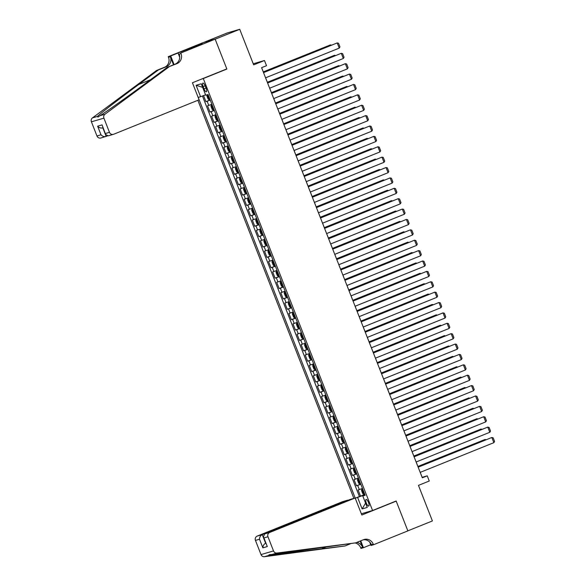 <?xml version="1.0" encoding="UTF-8"?>
<svg xmlns="http://www.w3.org/2000/svg" width="586" height="586" viewBox="0 0 586 586"><rect width="100%" height="100%" fill="white"/><g stroke="black" fill="none" stroke-linecap="round" stroke-linejoin="round"><path stroke-width="0.88" d="M368.469 502.444A3.567 1.121 -112 0 0 366.052 499.448A3.567 1.121 -112 0 0 366.309 503.074A3.567 1.121 -112 0 0 368.726 506.07A3.567 1.121 -112 0 0 368.469 502.444M197.87 100.287L353.871 498.356M203.181 42.646L227.221 32.955L239.733 29.3L253.665 64.863L264.469 60.505L253.24 63.786M361.342 513.783L372.571 510.501L396.143 500.993L407.841 530.843L432.402 520.939L418.463 485.376L429.267 481.018L427.238 475.832L422.162 477.312L420.228 472.367M225.251 69.529L226.87 69.053L215.172 39.203L239.733 29.3M203.54 95.599L205.906 101.642L210.191 99.913M211.912 104.293L207.539 105.795L209.978 112.021L214.264 110.293M215.978 114.68L211.605 116.175L214.051 122.408L218.329 120.679M220.05 125.06L215.677 126.561L218.117 132.788L222.402 131.059M224.116 135.447L219.743 136.941L222.189 143.174L226.467 141.446M228.188 145.826L223.815 147.328L226.255 153.554L230.54 151.825M232.254 156.213L227.881 157.707L230.327 163.941L234.605 162.212M236.326 166.592L231.953 168.094L234.393 174.32L238.678 172.592M240.392 176.979L236.019 178.474L238.465 184.707L242.743 182.979M244.465 187.359L240.092 188.86L242.531 195.087L246.816 193.358M248.53 197.746L244.157 199.24L246.603 205.474L250.881 203.745M252.603 208.125L248.23 209.627L250.669 215.853L254.954 214.124M256.675 218.512L252.295 220.006L254.742 226.24L259.019 224.511M260.741 228.892L256.368 230.393L258.807 236.619L263.092 234.891M264.813 239.278L260.433 240.773L262.88 247.006L267.157 245.278M268.879 249.658L264.506 251.16L266.945 257.386L271.23 255.657M272.951 260.045L268.571 261.539L271.018 267.773L275.295 266.044M277.017 270.424L272.644 271.926L275.083 278.152L279.368 276.424M281.09 280.811L276.709 282.305L279.156 288.539L283.434 286.81M285.155 291.191L280.782 292.692L283.221 298.919L287.506 297.19M289.228 301.578L284.847 303.072L287.294 309.305L291.579 307.577M293.293 311.957L288.92 313.459L291.359 319.685L295.644 317.956M297.366 322.344L292.985 323.838L295.432 330.072L299.717 328.343M301.431 332.723L297.058 334.225L299.497 340.451L303.782 338.723M305.504 343.11L301.123 344.605L303.57 350.838L307.855 349.11M309.569 353.49L305.196 354.991L307.635 361.218L311.92 359.489M313.642 363.877L309.262 365.371L311.708 371.605L315.993 369.876M317.707 374.256L313.334 375.758L315.773 381.984L320.059 380.255M321.78 384.643L317.4 386.137L319.846 392.371L324.131 390.642M325.845 395.023L321.472 396.524L323.911 402.75L328.197 401.022M329.918 405.409L325.538 406.904L327.984 413.137L332.269 411.409M333.983 415.789L329.61 417.291L332.05 423.517L336.335 421.788M338.056 426.176L333.676 427.67L336.122 433.904L340.407 432.175M342.121 436.555L337.748 438.057L340.188 444.283L344.473 442.555M346.194 446.942L341.821 448.437L344.26 454.663L348.545 452.941M350.26 457.322L345.887 458.816L348.326 465.05L352.611 463.321M354.332 467.709L349.959 469.203L352.398 475.429L356.684 473.708M358.398 478.088L354.025 479.582L356.464 485.816L360.749 484.087M264.469 60.505L266.505 65.698L261.598 67.676L422.323 477.81L427.238 475.832M203.13 86.596L204.023 88.882A3.457 1.084 -112 0 0 206.367 91.782A3.457 1.084 -112 0 0 206.118 88.266L205.225 85.981A3.457 1.084 -112 0 0 202.881 83.08A3.457 1.084 -112 0 0 203.13 86.596L205.144 85.783M372.571 510.501L203.298 78.561L201.679 79.037M365.012 494.972L362.785 496.005L365.151 495.309L208.081 94.522L205.715 95.21L201.24 83.791L196.098 85.292L200.573 96.712L198.207 97.408L355.277 498.195L362.924 495.522L363.064 495.873M362.785 496.005L367.261 507.425L362.119 508.926L357.643 497.499M210.286 100.14L205.906 101.642M202.441 96.016L359.401 496.532L364.822 494.474M362.47 488.475L358.097 489.969L360.536 496.196M360.844 484.322L356.464 485.816M356.771 473.935L352.398 475.429M352.706 463.555L348.326 465.05M348.633 453.168L344.26 454.663M344.568 442.789L340.188 444.283M340.495 432.402L336.122 433.904M336.423 422.023L332.05 423.517M332.357 411.636L327.984 413.137M328.285 401.256L323.911 402.75M324.219 390.869L319.846 392.371M320.146 380.49L315.773 381.984M316.081 370.103L311.708 371.605M312.008 359.723L307.635 361.218M307.943 349.337L303.57 350.838M303.87 338.957L299.497 340.451M299.805 328.57L295.432 330.072M295.732 318.191L291.359 319.685M291.667 307.804L287.294 309.305M287.594 297.424L283.221 298.919M283.529 287.037L279.156 288.539M279.456 276.658L275.083 278.152M275.391 266.271L271.018 267.773M271.318 255.892L266.945 257.386M267.253 245.505L262.88 247.006M263.18 235.125L258.807 236.619M259.115 224.738L254.742 226.24M255.042 214.359L250.669 215.853M250.976 203.972L246.603 205.474M246.904 193.592L242.531 195.087M242.838 183.206L238.465 184.707M238.766 172.826L234.393 174.32M234.7 162.439L230.327 163.941M230.628 152.06L226.255 153.554M226.562 141.673L222.189 143.174M222.49 131.293L218.117 132.788M218.424 120.906L214.051 122.408M214.351 110.527L209.978 112.021M226.87 69.053L203.298 78.561M418.162 467.188L491.837 437.478L418.133 467.108L416.163 461.988M414.097 456.714L412.09 451.601M410.024 446.334L408.024 441.221M405.959 435.947L403.952 430.842L477.59 401.139L475.561 395.946L401.857 425.575M401.886 425.568L399.886 420.455M397.821 415.181L395.814 410.075M393.748 404.801L391.748 399.689M389.683 394.415L387.676 389.309M385.61 384.035L383.61 378.922M381.545 373.648L379.538 368.543M377.472 363.364L451.147 333.646L377.443 363.276L375.472 358.156M373.399 352.882L371.399 347.776M369.334 342.502L367.334 337.39M365.261 332.115L363.261 327.01L436.9 297.307L434.871 292.114L361.166 321.743M361.196 321.736L359.196 316.623M357.123 311.349L355.123 306.244M353.058 300.97L351.058 295.857M348.985 290.583L346.985 285.477M344.92 280.203L342.92 275.09M340.847 269.912L414.522 240.201L340.818 269.831L338.847 264.711M336.782 259.532L410.449 229.822L336.752 259.452L334.774 254.324M332.709 249.05L330.709 243.944M328.643 238.67L326.636 233.558L400.282 203.862L398.246 198.669L324.541 228.298M324.571 228.284L322.571 223.178L396.209 193.475L394.173 188.289L320.476 217.919M320.505 217.904L318.498 212.791M316.433 207.517L314.433 202.412M312.367 197.138L310.36 192.025M308.295 186.751L306.295 181.645M304.229 176.371L302.222 171.259M300.157 166.08L373.831 136.37L300.127 165.999L298.157 160.879M296.091 155.605L294.084 150.492M292.018 145.218L290.019 140.113M287.953 134.839L285.946 129.726L359.592 100.03L357.555 94.837L283.851 124.466M283.88 124.452L281.881 119.346L355.519 89.643L353.483 84.457L279.778 114.087M279.815 114.072L277.808 108.959M275.742 103.685L273.743 98.58M271.677 93.306L269.67 88.193M267.604 82.919L265.605 77.813M263.539 72.539L261.627 67.661M364.917 494.723L362.924 495.522M205.569 94.844L200.573 96.712M359.401 496.532L355.277 498.195M202.631 87.351L196.098 85.292M362.119 508.926L365.576 503.125M263.539 72.635L337.206 42.925L263.502 72.554M265.575 77.821L339.243 48.111L337.206 42.925L338.54 43.261L339.961 46.895L339.243 48.111M207.151 94.793L206.902 95.921L208.125 99.041L209.209 99.876L210.066 99.583M263.312 71.968L330.445 44.895L263.282 71.888M208.814 97.781L209.29 97.613L208.814 97.781L208.308 96.544L208.806 96.368M330.672 45.466L330.445 44.895L331.449 45.151M199.101 99.796L113.64 134.26A3.348 3.179 73.7 0 1 109.472 132.333L103.92 118.16L91.416 121.807A3.348 3.179 -106.3 0 1 92.471 117.881L156.601 70.452L164.461 67.28A7.808 7.413 73.7 0 0 168.49 57.238L168.263 56.666L202.646 42.8L215.15 39.152L226.811 68.899L192.428 82.765L199.101 99.796M156.601 70.452L158.454 69.91L138.787 84.457C119.903 98.382 100.367 113.486 97.415 116.438L97.95 117.083L100.03 115.676C106.425 111.714 128.891 95.76 147.591 81.886L167.259 67.339L175.119 64.167A7.808 7.413 73.7 0 0 179.148 54.132L180.993 53.59L180.774 53.018L215.15 39.152M167.259 67.339L176.965 63.632A7.808 7.413 73.7 0 0 180.993 53.59M173.515 64.812L170.336 56.703A7.808 7.413 73.7 0 1 166.307 66.738L158.454 69.91M107.443 135.93L100.851 138.01A3.348 3.179 -106.3 0 1 96.968 135.981L91.416 121.807M100.03 115.676L104.975 114.233L169.112 66.797M193.006 47.81L192.721 47.078L193.255 46.924L193.526 47.598M199.804 45.071L202.727 43.825L193.255 46.924M199.782 45.019L180.774 53.018M168.263 56.666L170.716 55.956L174.093 64.585M192.721 47.078L170.716 55.956M179.712 57.274L178.32 53.736M104.975 114.233A3.348 3.179 73.7 0 0 103.92 118.16M196.207 45.73L196.471 46.411M96.968 135.981L101.004 134.802C102.543 136.428 104.271 136.97 106.191 136.435L102.814 127.829C100.895 128.356 99.166 127.807 97.628 126.188L102.059 124.891L105.648 134.524L108.307 135.827L113.362 134.355M102.059 124.891L105.648 134.524M342.642 501.638L257.188 536.102L262.242 534.63L265.619 543.244C263.854 544.182 262.938 545.712 262.872 547.844L259.495 539.23C259.561 537.091 260.477 535.56 262.242 534.63L347.696 500.166L342.642 501.638M355.68 542.863L363.54 539.699A7.808 7.413 -106.3 0 1 364.199 539.464A7.808 7.413 -106.3 0 1 373.26 544.189L373.487 544.76L407.863 530.894L396.209 501.147L361.826 515.013L355.153 497.983L269.692 532.454A3.348 3.179 73.7 0 0 267.97 536.754L273.523 550.928A3.348 3.179 73.7 0 0 276.951 553.045L355.68 542.863L271.999 554.495C269.201 554.605 268.329 554.861 269.384 555.257L345.022 545.976L350.245 543.867M345.022 545.976L264.44 556.7A3.348 3.179 -106.3 0 1 261.012 554.583L273.523 550.928M259.495 539.23L255.459 540.409L261.012 554.583M370.748 544.746L363.43 547.698L360.976 548.415L360.749 547.844A7.808 7.413 -106.3 0 0 355.204 543.002M373.487 544.76L371.033 545.478L369.693 542.05M396.209 501.147L394.59 501.623M355.153 497.983L350.098 499.462L264.638 533.927L269.692 532.454M360.156 541.061L362.602 547.302L360.749 547.844M360.734 540.827L363.43 547.698M255.459 540.409A3.348 3.179 -106.3 0 1 257.188 536.102M269.172 554.774L269.384 555.257L264.44 556.7M363.269 539.801A7.808 7.413 -106.3 0 1 371.407 544.731L373.26 544.189M356.801 542.409A7.808 7.413 -106.3 0 1 362.602 547.302M267.97 536.754L263.927 537.933L263.37 536.988L264.638 533.927M263.927 537.933L267.304 546.555L263.37 536.988M267.604 83.014L341.279 53.304L267.575 82.934M269.641 88.208L343.315 58.497L341.279 53.304L342.605 53.641L344.033 57.274L343.315 58.497M271.677 93.401L345.344 63.691L271.64 93.321M273.713 98.587L347.381 68.877L345.344 63.691L346.678 64.028L348.099 67.661L347.381 68.877M275.742 103.781L349.417 74.07L275.713 103.7M277.779 108.974L351.454 79.264L349.417 74.07L350.743 74.407L352.171 78.041L351.454 79.264M279.815 114.167L353.483 84.457L354.816 84.794L356.237 88.427L355.519 89.643M212.081 104.733L211.246 105.07L210.975 106.308L212.198 109.421L213.275 110.263L214.132 109.97M211.246 105.07L212.103 104.777M267.384 82.355L334.518 55.282L267.348 82.274M212.872 106.747L212.381 106.923L212.879 108.168L213.363 107.992M334.738 55.846L334.518 55.282L335.522 55.531M216.153 115.112L215.311 115.457L215.04 116.687L216.263 119.808L217.318 120.628L218.204 120.35M215.311 115.457L216.168 115.156M271.45 92.734L338.583 65.661L271.421 92.654M217.318 120.628L215.304 115.486M216.945 117.134L216.446 117.31L216.952 118.548L217.428 118.379M338.811 66.233L338.583 65.661L339.587 65.918M220.219 125.499L219.384 125.836L219.113 127.074L220.336 130.187L221.42 131.03L222.27 130.737M219.384 125.836L220.241 125.543M275.523 103.121L342.656 76.048L275.486 103.041M221.01 127.514L220.519 127.689L221.017 128.935L221.501 128.759M342.876 76.612L342.656 76.048L343.66 76.297M224.292 135.879L223.449 136.223L223.178 137.454L224.401 140.574L225.485 141.409L226.343 141.116M223.449 136.223L224.306 135.923M279.588 113.501L346.722 86.428L279.559 113.42M225.09 139.314L225.566 139.146L225.09 139.314L224.585 138.076L225.083 137.9M346.949 86.999L346.722 86.428L347.725 86.684M283.88 124.547L357.555 94.837L358.881 95.174L360.309 98.807L359.592 100.03M228.357 146.266L227.522 146.603L227.251 147.84L228.474 150.954L229.558 151.796L230.408 151.503M227.522 146.603L228.379 146.31M283.661 123.888L350.794 96.815L283.631 123.807M229.148 148.28L228.657 148.456L229.155 149.701L229.639 149.525M351.014 97.379L350.794 96.815L351.798 97.064M287.953 134.934L361.621 105.224L287.916 134.853M289.989 140.12L363.657 110.41L361.621 105.224L362.954 105.561L364.375 109.194L363.657 110.41M232.43 156.645L231.587 156.989L231.316 158.22L232.539 161.34L233.624 162.175L234.481 161.883M231.587 156.989L232.444 156.689M287.726 134.267L354.86 107.194L287.697 134.187M233.228 160.081L233.704 159.912L233.228 160.081L232.723 158.843M233.221 158.667L232.737 158.835M355.087 107.765L354.86 107.194L355.863 107.45M292.018 145.313L365.693 115.603L291.989 145.233M294.055 150.507L367.73 120.797L365.693 115.603L367.019 115.94L368.448 119.573L367.73 120.797M236.495 167.032L235.66 167.369L235.389 168.607L236.612 171.72L237.696 172.562L238.546 172.269M235.66 167.369L236.517 167.076M291.799 144.654L358.932 117.581L291.769 144.574M237.286 169.046L236.803 169.222L237.293 170.467L237.777 170.292M359.152 118.145L358.932 117.581L359.936 117.83M296.091 155.7L369.759 125.99L296.055 155.62M298.127 160.886L371.795 131.176L369.759 125.99L371.092 126.327L372.513 129.96L371.795 131.176M240.568 177.411L239.725 177.756L239.454 178.986L240.678 182.107L241.762 182.942L242.619 182.649M239.725 177.756L240.582 177.455M295.864 155.034L362.998 127.96L295.835 154.953M241.366 180.847L241.842 180.678L241.366 180.847L240.861 179.609M241.359 179.433L240.875 179.602M363.225 128.532L362.998 127.96L364.001 128.217M302.193 171.273L375.868 141.563L373.831 136.37L375.157 136.706L376.586 140.34L375.868 141.563M244.633 187.798L243.798 188.135L243.527 189.373L244.75 192.486L245.834 193.329L246.684 193.036M243.798 188.135L244.655 187.842M299.937 165.42L367.07 138.347L299.907 165.34M245.424 189.813L244.933 189.989L245.431 191.234L245.915 191.058M367.29 138.911L367.07 138.347L368.074 138.596M304.229 176.467L377.897 146.756L304.193 176.386M306.266 181.653L379.933 151.942L377.897 146.756L379.23 147.093L380.651 150.727L379.933 151.942M248.706 198.178L247.863 198.522L247.6 199.753L248.816 202.873L249.9 203.708L250.757 203.415M247.863 198.522L248.72 198.222M304.002 175.8L371.136 148.727L303.973 175.719M249.504 201.613L249.98 201.445L249.504 201.613L248.999 200.375L249.497 200.2M371.363 149.298L371.136 148.727L372.139 148.983M308.295 186.846L381.969 157.136L308.265 186.766M310.331 192.04L384.006 162.329L381.969 157.136L383.295 157.473L384.724 161.106L384.006 162.329M252.771 208.565L251.936 208.902L251.665 210.14L252.888 213.253L253.972 214.095L254.822 213.802M251.936 208.902L252.793 208.609M308.075 186.187L375.208 159.114L308.046 186.106M253.562 210.579L253.071 210.755L253.57 212L254.053 211.824M375.428 159.678L375.208 159.114L376.212 159.363M312.367 197.233L386.035 167.523L312.338 197.152M314.404 202.419L388.071 172.709L386.035 167.523L387.368 167.86L388.789 171.493L388.071 172.709M256.844 218.944L256.001 219.289L255.738 220.519L256.954 223.64L258.038 224.475L258.895 224.182M256.001 219.289L256.858 218.988M312.14 196.566L379.274 169.493L312.111 196.486M257.635 220.966L257.137 221.142L257.642 222.38L258.118 222.211M379.501 170.065L379.274 169.493L380.277 169.75M316.433 207.612L390.108 177.902L316.403 207.532M318.469 212.806L392.144 183.096L390.108 177.902L391.433 178.239L392.862 181.872L392.144 183.096M260.909 229.331L260.074 229.668L259.803 230.906L261.026 234.019L262.11 234.861L262.96 234.568M260.074 229.668L260.931 229.375M316.213 206.953L383.347 179.88L316.184 206.873M261.7 231.345L261.21 231.521L261.708 232.767L262.191 232.591M383.566 180.444L383.347 179.88L384.35 180.129M320.505 217.999L394.173 188.289L395.506 188.626L396.927 192.259L396.209 193.475M264.982 239.711L264.14 240.055L263.876 241.285L265.092 244.399L266.176 245.241L267.033 244.948M264.14 240.055L264.997 239.755M320.278 217.333L387.412 190.26L320.249 217.252M265.78 243.146L266.256 242.978L265.78 243.146L265.275 241.908L265.773 241.732M387.639 190.831L387.412 190.26L388.415 190.516M324.571 228.379L398.246 198.669L399.571 199.006L401 202.639L400.282 203.862M269.047 250.097L268.212 250.434L267.941 251.672L269.164 254.785L270.249 255.628L271.098 255.335M268.212 250.434L269.069 250.141M324.351 227.72L391.485 200.646L324.322 227.639M269.838 252.112L269.362 252.288L269.846 253.533L270.329 253.357M391.704 201.21L391.485 200.646L392.488 200.895M328.643 238.766L402.311 209.055L328.614 238.685M330.68 243.952L404.347 214.242L402.311 209.055L403.644 209.392L405.065 213.026L404.347 214.242M273.12 260.477L272.278 260.821L272.014 262.052L273.23 265.165L274.314 266.007L275.171 265.714M272.278 260.821L273.135 260.521M328.416 238.099L395.55 211.026L328.387 238.019M273.918 263.912L274.395 263.744L273.918 263.912L273.413 262.675M273.911 262.499L273.428 262.667M395.777 211.597L395.55 211.026L396.554 211.282M332.709 249.145L406.384 219.435L332.68 249.065M334.745 254.339L408.42 224.628L406.384 219.435L407.71 219.772L409.138 223.405L408.42 224.628M277.185 270.864L276.35 271.201L276.079 272.439L277.303 275.552L278.387 276.394L279.236 276.101M276.35 271.201L277.207 270.908M332.489 248.486L399.623 221.413L332.46 248.405M277.976 272.878L277.5 273.054L277.984 274.299L278.467 274.123M399.842 221.977L399.623 221.413L400.626 221.662M338.818 264.718L412.485 235.008L410.449 229.822L411.782 230.159L413.203 233.792L412.485 235.008M281.258 281.243L280.416 281.58L280.152 282.818L281.368 285.931L282.452 286.774L283.309 286.481M280.416 281.58L281.273 281.287M336.554 258.865L403.688 231.792L336.525 258.785M282.056 284.679L282.533 284.51L282.056 284.679L281.551 283.441M282.049 283.265L281.566 283.434M403.915 232.364L403.688 231.792L404.692 232.049M342.883 275.105L416.558 245.395L414.522 240.201L415.848 240.538L417.276 244.172L416.558 245.395M285.323 291.63L284.488 291.967L284.217 293.205L285.441 296.318L286.525 297.161L287.374 296.868M284.488 291.967L285.345 291.674M340.627 269.252L407.761 242.172L340.598 269.172M286.115 293.645L285.624 293.82L286.122 295.066L286.605 294.89M407.981 242.743L407.761 242.172L408.764 242.428M344.92 280.298L418.587 250.588L344.89 280.218M346.956 285.485L420.623 255.774L418.587 250.588L419.92 250.925L421.341 254.558L420.623 255.774M289.396 302.01L288.554 302.347L288.29 303.585L289.506 306.698L290.59 307.54L291.447 307.247M288.554 302.347L289.411 302.054M344.693 279.632L411.826 252.559L344.663 279.551M290.195 305.445L290.671 305.277L290.195 305.445L289.689 304.207L290.187 304.031M412.053 253.13L411.826 252.559L412.83 252.815M348.985 290.678L422.66 260.968L348.956 290.597M351.021 295.871L424.696 266.161L422.66 260.968L423.986 261.305L425.414 264.938L424.696 266.161M293.461 312.397L292.626 312.734L292.355 313.971L293.579 317.085L294.663 317.927L295.52 317.634M292.626 312.734L293.483 312.441M348.765 290.019L415.899 262.938L348.736 289.938M294.253 314.411L293.762 314.587L294.26 315.832L294.743 315.656M416.119 263.51L415.899 262.938L416.902 263.195M353.058 301.065L426.725 271.355L353.028 300.984M355.094 306.251L428.762 276.541L426.725 271.355L428.058 271.692L429.479 275.325L428.762 276.541M297.534 322.776L296.692 323.113L296.428 324.351L297.644 327.464L298.728 328.307L299.585 328.014M296.692 323.113L297.549 322.82M352.838 300.398L419.964 273.325L352.801 300.318M298.325 324.798L297.827 324.974L298.333 326.212L298.809 326.043M420.191 273.896L419.964 273.325L420.968 273.581M357.123 311.444L430.798 281.734L357.094 311.364M359.159 316.638L432.834 286.928L430.798 281.734L432.124 282.071L433.552 285.704L432.834 286.928M301.6 333.163L300.765 333.5L300.493 334.738L301.717 337.851L302.801 338.693L303.658 338.4M300.765 333.5L301.622 333.207M356.903 310.785L424.037 283.705L356.874 310.697M302.391 335.177L301.9 335.353L302.398 336.598L302.881 336.423M424.257 284.276L424.037 283.705L425.04 283.961M361.196 321.831L434.871 292.114L436.196 292.458L437.617 296.091L436.9 297.307M305.672 343.543L304.83 343.879L304.566 345.117L305.782 348.231L306.866 349.073L307.723 348.78M304.83 343.879L305.687 343.586M360.976 321.165L428.102 294.091L360.939 321.084M306.471 346.978L306.947 346.809L306.471 346.978L305.965 345.74L306.463 345.564M428.329 294.663L428.102 294.091L429.106 294.348M365.261 332.211L438.936 302.501L365.232 332.13M367.297 337.404L440.972 307.694L438.936 302.501L440.262 302.837L441.69 306.471L440.972 307.694M369.334 342.598L443.009 312.88L369.305 342.51M371.37 347.784L445.038 318.073L443.009 312.88L444.335 313.224L445.756 316.858L445.038 318.073M373.407 352.977L447.074 323.267L373.37 352.897M375.436 358.171L449.11 328.46L447.074 323.267L448.4 323.604L449.828 327.237L449.11 328.46M309.738 353.929L308.903 354.266L308.632 355.504L309.855 358.617L310.939 359.46L311.796 359.167M308.903 354.266L309.76 353.973M365.041 331.551L432.175 304.471L365.012 331.464M310.529 355.944L310.053 356.12L310.536 357.365L311.02 357.189M432.395 305.042L432.175 304.471L433.179 304.727M313.81 364.309L312.968 364.646L312.704 365.884L313.92 368.997L315.004 369.839L315.861 369.546M312.968 364.646L313.825 364.353M369.114 341.931L436.248 314.858L369.077 341.85M314.609 367.744L315.092 367.576L314.609 367.744L314.111 366.506M314.601 366.331L314.118 366.499M436.467 315.429L436.248 314.858L437.244 315.114M317.876 374.696L317.041 375.033L316.77 376.271L317.993 379.384L319.077 380.226L319.934 379.933M317.041 375.033L317.898 374.74M373.179 352.318L440.313 325.237L373.15 352.23M318.667 376.71L318.191 376.879L318.674 378.131L319.158 377.955M440.533 325.809L440.313 325.237L441.317 325.494M379.508 368.55L453.176 338.84L451.147 333.646L452.473 333.991L453.894 337.624L453.176 338.84M321.948 385.075L321.106 385.412L320.842 386.65L322.058 389.763L323.142 390.606L323.999 390.313M321.106 385.412L321.963 385.119M377.252 362.697L444.386 335.624L377.216 362.617M322.747 388.511L323.23 388.342L322.747 388.511L322.249 387.273L322.74 387.097M444.606 336.196L444.386 335.624L445.382 335.881M381.545 373.743L455.212 344.033L381.508 373.663M383.574 378.937L457.248 349.227L455.212 344.033L456.538 344.37L457.966 348.003L457.248 349.227M326.014 395.462L325.179 395.799L324.908 397.037L326.131 400.15L327.215 400.992L328.072 400.699M325.179 395.799L326.036 395.506M381.318 373.084L448.451 346.004L381.288 372.996M326.805 397.476L326.314 397.652L326.812 398.898L327.296 398.722M448.671 346.575L448.451 346.004L449.455 346.26M385.61 384.13L459.285 354.413L385.581 384.042M387.646 389.316L461.314 359.606L459.285 354.413L460.611 354.757L462.032 358.39L461.314 359.606M330.086 405.842L329.251 406.179L328.98 407.417L330.196 410.53L331.28 411.372L332.137 411.079M329.251 406.179L330.101 405.886M385.39 383.464L452.524 356.391L385.354 383.383M330.878 407.863L330.387 408.039L330.885 409.277L331.368 409.109M452.744 356.962L452.524 356.391L453.52 356.647M389.683 394.51L463.35 364.8L389.646 394.429M391.712 399.703L465.387 369.993L463.35 364.8L464.676 365.137L466.104 368.77L465.387 369.993M334.152 416.228L333.317 416.565L333.046 417.803L334.269 420.916L335.353 421.759L336.21 421.466M333.317 416.565L334.174 416.272M389.456 393.851L456.589 366.77L389.426 393.763M334.943 418.243L334.452 418.419L334.95 419.664L335.434 419.488M456.809 367.341L456.589 366.77L457.593 367.026M393.748 404.897L467.423 375.179L393.719 404.809M395.784 410.083L469.452 380.373L467.423 375.179L468.749 375.523L470.17 379.157L469.452 380.373M338.225 426.608L337.39 426.945L337.118 428.183L338.334 431.296L339.419 432.138L340.276 431.845M337.39 426.945L338.239 426.652M393.528 404.23L460.662 377.157L393.492 404.15M339.023 430.043L339.506 429.875L339.023 430.043L338.525 428.805L339.016 428.63M460.882 377.728L460.662 377.157L461.658 377.413M397.821 415.276L471.488 385.566L397.784 415.196M399.85 420.47L473.525 390.759L471.488 385.566L472.814 385.903L474.242 389.536L473.525 390.759M342.297 436.995L341.455 437.332L341.184 438.57L342.407 441.683L343.491 442.525L344.348 442.225M341.455 437.332L342.312 437.039M397.594 414.617L464.727 387.536L397.564 414.529M343.081 439.009L342.59 439.185L343.088 440.43L343.572 440.254M464.954 388.108L464.727 387.536L465.731 387.793M401.886 425.663L475.561 395.946L476.887 396.29L478.308 399.923L477.59 401.139M346.363 447.374L345.528 447.711L345.257 448.949L346.473 452.062L347.557 452.905L348.414 452.612M345.528 447.711L346.377 447.418M401.666 424.997L468.8 397.923L401.63 424.916M347.161 450.81L347.645 450.641L347.161 450.81L346.663 449.572L347.154 449.396M469.02 398.495L468.8 397.923L469.796 398.18M405.959 436.043L479.626 406.332L405.922 435.962M407.988 441.236L481.663 411.526L479.626 406.332L480.952 406.669L482.381 410.303L481.663 411.526M350.435 457.761L349.593 458.098L349.322 459.336L350.545 462.449L351.629 463.292L352.486 462.991M349.593 458.098L350.45 457.805M405.732 435.383L472.865 408.303L405.702 435.295M351.219 459.776L350.743 459.944L351.226 461.197L351.71 461.021M473.092 408.874L472.865 408.303L473.869 408.559M410.024 446.429L483.699 416.712L409.995 446.342M412.061 451.616L485.728 421.905L483.699 416.712L485.025 417.056L486.446 420.689L485.728 421.905M354.501 468.141L353.666 468.478L353.395 469.716L354.611 472.829L355.695 473.671L356.552 473.378M353.666 468.478L354.515 468.185M409.804 445.763L476.938 418.69L409.768 445.682M355.299 471.576L355.783 471.408L355.299 471.576L354.801 470.338M355.292 470.162L354.808 470.331M477.158 419.261L476.938 418.69L477.934 418.946M414.097 456.809L487.764 427.099L414.06 456.728M416.126 462.002L489.801 432.292L487.764 427.099L489.098 427.436L490.519 431.069L489.801 432.292M358.573 478.528L357.731 478.865L357.46 480.102L358.683 483.216L359.767 484.058L360.624 483.758M357.731 478.865L358.588 478.572M413.87 456.142L481.003 429.069L413.841 456.062M359.357 480.542L358.881 480.71L359.365 481.963L359.848 481.787M481.231 429.641L481.003 429.069L482.007 429.326M420.199 472.382L493.866 442.672L491.837 437.478L493.163 437.823L494.584 441.456L493.866 442.672M362.639 488.907L361.804 489.244L361.533 490.482L362.749 493.595L363.833 494.438L364.69 494.145M361.804 489.244L362.653 488.951M417.943 466.529L485.076 439.456L417.906 466.449M363.437 492.343L363.921 492.174L363.437 492.343L362.939 491.105L363.43 490.929M485.296 440.027L485.076 439.456L486.072 439.712M208.77 105.436L207.144 101.283M359.328 489.61L357.702 485.457M355.255 479.223L353.629 475.07M351.19 468.844L349.564 464.691M347.117 458.457L345.491 454.304M343.052 448.078L341.426 443.924M338.979 437.691L337.353 433.537M334.914 427.311L333.288 423.158M330.841 416.924L329.215 412.771M326.776 406.545L325.149 402.392M322.703 396.158L321.077 392.005M318.638 385.778L317.011 381.625M314.565 375.392L312.939 371.238M310.499 365.012L308.873 360.859M306.427 354.625L304.801 350.472M302.361 344.246L300.735 340.092M298.289 333.859L296.663 329.706M294.223 323.479L292.597 319.326M290.151 313.092L288.524 308.939M286.085 302.713L284.459 298.56M282.012 292.326L280.386 288.173M277.947 281.947L276.321 277.793M273.874 271.56L272.248 267.406M269.809 261.18L268.183 257.027M265.736 250.793L264.11 246.64M261.671 240.414L260.045 236.261M257.598 230.027L255.972 225.874M253.533 219.647L251.907 215.494M249.46 209.261L247.834 205.107M245.395 198.881L243.769 194.728M241.322 188.494L239.696 184.341M237.257 178.115L235.631 173.961M233.184 167.735L231.558 163.582M229.119 157.348L227.485 153.195M225.046 146.969L223.42 142.816M220.981 136.582L219.347 132.429M216.908 126.202L215.282 122.049M212.843 115.816L211.209 111.662M206.038 88.068L204.023 88.882M207.195 94.786L209.18 99.862M175.119 64.167L176.965 63.632M166.307 66.738L164.461 67.28M101.004 134.802L97.628 126.188M105.436 133.513L109.472 132.333M92.471 117.881L97.415 116.438M170.336 56.703L168.49 57.238M138.787 84.457L150.507 79.725M267.304 546.555L262.872 547.844M276.951 553.045L271.999 554.495M320.879 549.097L326.102 546.994M211.238 105.099L213.253 110.241M213.355 107.978L212.879 108.168M217.421 118.357L216.952 118.548M219.376 125.865L221.391 131.008M221.493 128.744L221.017 128.935M223.442 136.252L225.456 141.387M227.515 146.632L229.529 151.774M229.631 149.511L229.155 149.701M231.58 157.019L233.594 162.154M235.653 167.398L237.667 172.54M237.77 170.277L237.293 170.467M239.718 177.785L241.732 182.92M243.791 188.165L245.805 193.307M245.908 191.043L245.431 191.234M247.856 198.551L249.87 203.686M251.929 208.931L253.943 214.073M254.046 211.81L253.57 212M255.994 219.318L258.008 224.453M258.111 222.189L257.642 222.38M260.067 229.697L262.081 234.84M262.184 232.576L261.708 232.767M264.132 240.084L266.147 245.219M268.205 250.464L270.219 255.606M270.322 253.342L269.846 253.533M272.27 260.851L274.285 265.985M276.343 271.23L278.357 276.372M278.46 274.109L277.984 274.299M280.408 281.617L282.423 286.752M284.481 291.996L286.495 297.139M286.598 294.875L286.122 295.066M288.546 302.383L290.561 307.518M292.619 312.763L294.633 317.905M294.736 315.642L294.26 315.832M296.684 323.15L298.699 328.285M298.801 326.021L298.333 326.212M300.757 333.529L302.772 338.671M302.874 336.408L302.398 336.598M304.823 343.916L306.837 349.051M308.895 354.296L310.91 359.438M311.012 357.174L310.536 357.365M312.961 364.682L314.975 369.817M317.033 375.062L319.048 380.204M319.15 377.941L318.674 378.131M321.106 385.449L323.113 390.584M325.171 395.828L327.186 400.971M327.288 398.707L326.812 398.898M329.244 406.215L331.258 411.35M331.354 409.087L330.885 409.277M333.309 416.595L335.324 421.737M335.426 419.466L334.95 419.664M337.382 426.982L339.397 432.116M341.448 437.361L343.462 442.503M343.564 440.233L343.088 440.43M345.52 447.748L347.535 452.883M349.586 458.127L351.6 463.27M351.703 460.999L351.226 461.197M353.658 468.514L355.673 473.649M357.724 478.894L359.738 484.036M359.841 481.765L359.365 481.963M361.796 489.281L363.811 494.416M103.004 127.777L102.521 127.916"/></g></svg>
